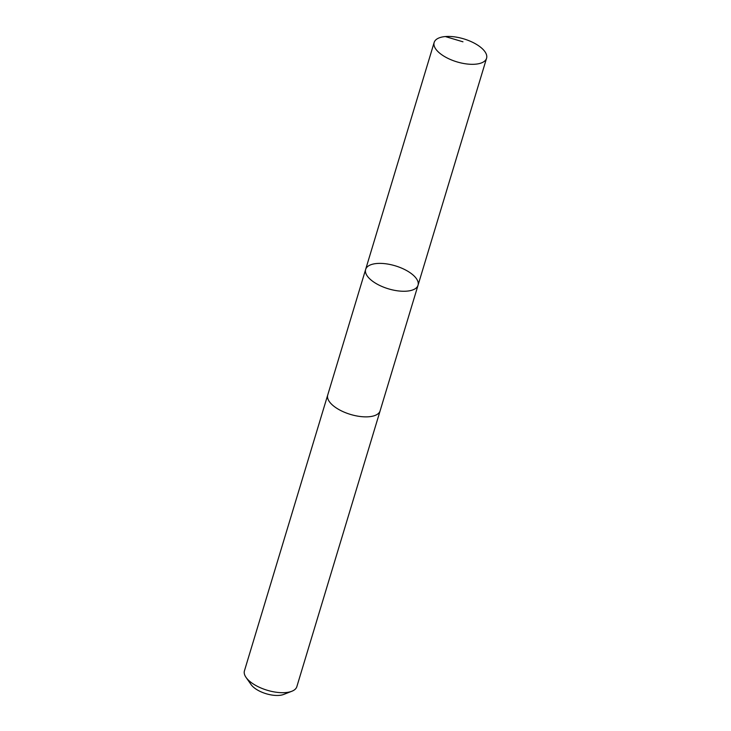 <?xml version="1.0" encoding="UTF-8"?>
<svg xmlns="http://www.w3.org/2000/svg" width="731" height="731" viewBox="0 0 731 731"><rect width="100%" height="100%" fill="white"/><g stroke="black" fill="none" stroke-linecap="round" stroke-linejoin="round"><path stroke-width="1.1" d="M380.202 410.539A27.376 11.998 -163.2 0 1 380.12 410.84A27.367 11.998 -163.2 0 1 351.008 414.578A27.367 11.998 -163.2 0 1 327.598 395.517A27.367 11.998 -163.2 0 1 327.726 395.023L365.646 269.41A27.367 11.998 16.8 0 0 388.371 288.809A27.367 11.998 16.8 0 0 418.041 285.227A27.367 11.998 16.8 0 0 418.159 284.734A27.367 11.998 16.8 0 0 394.749 265.673A27.367 11.998 16.8 0 0 365.646 269.41A27.367 11.998 16.8 0 0 388.371 288.809A27.367 11.998 16.8 0 0 418.041 285.227L486.563 58.288A27.376 11.998 -163.2 0 1 457.451 62.025A27.376 11.998 -163.2 0 1 434.031 42.955A27.376 11.998 -163.2 0 1 434.159 42.462A27.376 11.998 -163.2 0 1 463.271 38.725A27.376 11.998 -163.2 0 1 486.691 57.795A27.376 11.998 -163.2 0 1 486.563 58.288M418.041 285.227L380.111 410.84A27.376 11.998 -163.2 0 1 351.008 414.578A27.376 11.998 -163.2 0 1 327.589 395.508A27.376 11.998 -163.2 0 1 327.716 395.014A27.376 11.998 -163.2 0 1 327.808 394.722M380.12 410.84L296.841 686.665A27.376 11.998 -163.2 0 1 291.824 691.261A27.376 11.998 -163.2 0 1 267.171 690.238A27.376 11.998 -163.2 0 1 246.073 677.445A27.376 11.998 -163.2 0 1 244.309 671.332A27.376 11.998 -163.2 0 1 244.437 670.839L327.716 395.014M291.824 691.261L283.655 694.45A19.472 8.534 -163.2 0 1 266.121 693.719A19.472 8.534 -163.2 0 1 251.117 684.627L246.073 677.445M462.951 41.804L445.325 36.55M365.646 269.41L434.159 42.462"/></g></svg>
